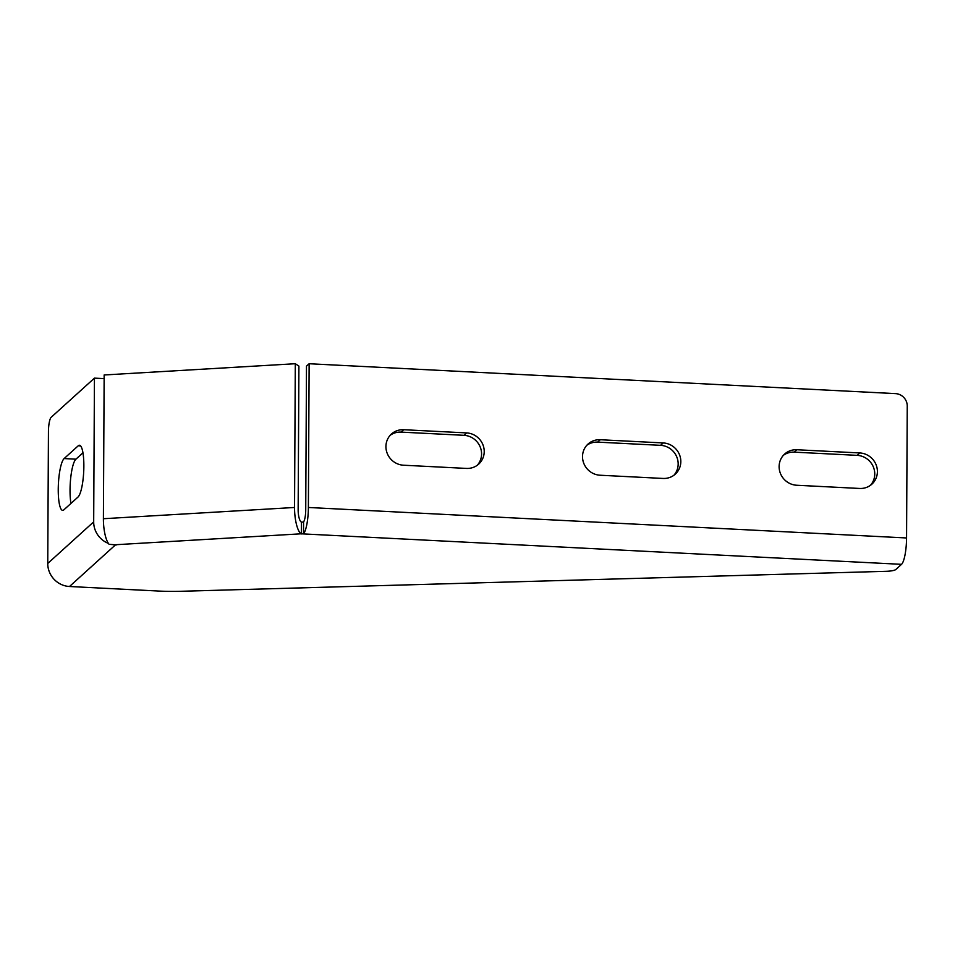<?xml version="1.0" encoding="UTF-8"?>
<svg xmlns="http://www.w3.org/2000/svg" width="955" height="955" viewBox="0 0 955 955"><rect width="100%" height="100%" fill="white"/><g stroke="black" fill="none" stroke-linecap="round" stroke-linejoin="round"><path stroke-width="1.43" d="M308.381 507.475A22.407 4.787 92.9 0 1 303.499 533.726L303.559 521.872A10.314 2.208 92.9 0 0 305.731 509.875L306.483 366.135L309.134 363.736L308.381 507.475L906.558 537.963A22.407 4.787 92.9 0 1 901.532 564.333L301.112 533.809A22.407 6.554 -93.4 0 1 294.546 507.475L295.298 363.724L104.155 374.969L103.403 518.72A22.407 6.554 86.6 0 0 109.109 544.314L116.534 544.911L115.424 544.923L69.5 586.501L158.1 591.026A60.452 12.367 -179.7 0 0 181.08 591.276L886.013 571.317A12.093 2.471 -179.7 0 0 895.874 569.467L901.532 564.333M309.134 363.736L895.515 393.615A12.093 11.544 -132.2 0 1 907.25 406.054L906.558 537.963M403.714 429.714L466.625 432.913A18.133 17.321 -132.2 0 1 482.979 444.887A18.133 17.321 -132.2 0 1 478.694 464.118A18.133 17.321 -132.2 0 1 466.434 468.416L403.523 465.216A18.133 17.321 -132.2 0 1 387.169 453.243A18.133 17.321 -132.2 0 1 391.443 434.024A18.133 17.321 -132.2 0 1 403.714 429.714L401.064 432.114L463.975 435.313A18.133 17.321 -132.2 0 1 479.971 446.427A18.133 17.321 -132.2 0 1 477.309 465.24M796.9 449.745L859.81 452.957A18.133 17.321 -132.2 0 1 876.165 464.93A18.133 17.321 -132.2 0 1 871.891 484.149A18.133 17.321 -132.2 0 1 859.619 488.459L796.709 485.247A18.133 17.321 -132.2 0 1 780.354 473.274A18.133 17.321 -132.2 0 1 784.64 454.055A18.133 17.321 -132.2 0 1 796.9 449.745L794.25 452.145L857.16 455.356A18.133 17.321 -132.2 0 1 873.157 466.47A18.133 17.321 -132.2 0 1 870.494 485.271M600.301 439.73A18.133 17.321 -132.2 0 0 588.041 444.039A18.133 17.321 -132.2 0 0 583.756 463.259A18.133 17.321 -132.2 0 0 600.122 475.232L663.033 478.443A18.133 17.321 -132.2 0 0 675.292 474.134A18.133 17.321 -132.2 0 0 679.578 454.902A18.133 17.321 -132.2 0 0 663.212 442.941L600.301 439.73L597.651 442.129L660.562 445.328A18.133 17.321 -132.2 0 1 676.57 456.442A18.133 17.321 -132.2 0 1 673.908 475.256M783.375 455.32A18.133 17.321 -132.2 0 1 794.25 452.145M586.776 445.305A18.133 17.321 -132.2 0 1 597.651 442.129M390.189 435.289A18.133 17.321 -132.2 0 1 401.064 432.114M303.559 522.218L301.171 521.979A10.314 3.02 86.6 0 1 298.151 509.851L298.903 366.099L295.298 363.724M82.966 452.801L75.923 459.176A26.191 5.599 92.9 0 0 70.777 477.345A26.191 5.599 92.9 0 0 70.945 503.44M108.392 543.395A22.407 21.404 47.8 0 1 93.686 521.872L94.438 378.132L104.143 378.622M113.084 544.672A22.407 21.404 47.8 0 0 115.424 544.923M93.686 521.872L47.75 563.462A22.407 21.404 47.8 0 0 69.5 586.501M47.75 563.462L48.442 431.553A12.093 2.579 92.9 0 1 51.152 417.311L94.438 378.132M64.128 458.567L78.25 445.782A26.191 5.599 92.9 0 1 79.456 445.257A26.191 5.599 92.9 0 1 83.813 468.953A26.191 5.599 92.9 0 1 77.988 497.066L63.854 509.851A26.191 5.599 92.9 0 1 62.66 510.376A26.191 5.599 92.9 0 1 58.291 486.68A26.191 5.599 92.9 0 1 64.128 458.567L75.923 459.176M466.625 432.913L463.975 435.313M859.81 452.957L857.16 455.356M663.212 442.941L660.562 445.328M103.403 518.72L294.546 507.475M114.719 544.78L301.112 533.809M301.41 522.134L301.35 533.964M78.25 445.782L80.59 445.901"/></g></svg>
